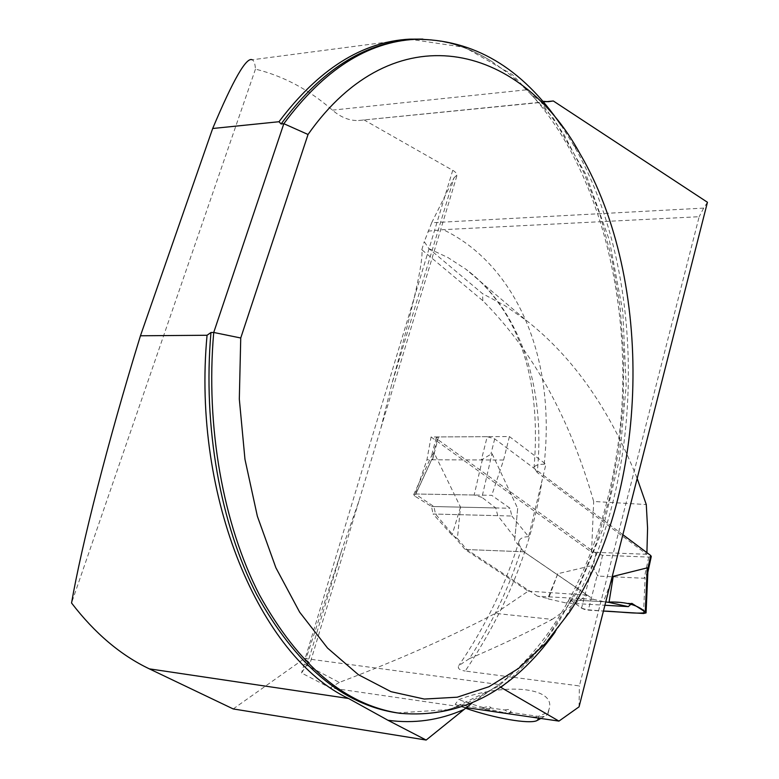 <?xml version="1.0" encoding="UTF-8"?>
<svg xmlns="http://www.w3.org/2000/svg" width="779" height="779" viewBox="0 0 779 779"><rect width="100%" height="100%" fill="white"/><g stroke="black" fill="none" stroke-linecap="round" stroke-linejoin="round"><path stroke-width="0.58" stroke-dasharray="3.9 2.92" d="M546.186 101.689L358.525 120.511C349.557 120.842 340.851 117.386 332.419 110.141C309.205 89.751 283.546 76.079 255.454 69.127C255.123 63.751 254.042 60.645 252.211 59.779L409.472 39.154M542.72 101.299L540.11 100.695L531.658 94.863L512.27 76.274L491.461 61.22C469.893 47.792 447 40.411 422.773 39.086M255.454 69.127L71.551 603.004M552.165 619.393L587.181 595.127L523.848 551.785L521.424 548.747C509.408 587.025 492.046 623.667 469.357 658.664C499.485 645.791 527.091 632.704 552.165 619.393L495.347 613.394C450.106 637.105 398.088 660.115 339.313 682.414L304.268 664L341.63 550.471L358.905 501.131L380.824 428.343L391.633 384.68C413.63 305.193 423.688 260.215 421.809 249.738L482.844 300.713C532.787 350.871 569.741 417.797 593.686 501.481L646.278 504.529M495.347 613.394L528.269 591.134L465.044 549.477L435.539 514.072L433.893 506.545L415.236 493.983L491.744 495.327L510.021 508.259L511.822 516.019L435.539 514.072M511.822 516.019L528.61 536.682L545.933 464.196L509.408 436.552L431.069 436.98L426.95 459.756L415.236 493.983M431.069 436.98L591.553 552.165L593.686 501.481M472.084 703.038L499.037 684.527L304.54 658.45L310.081 663.241L307.325 664.205L301.551 672.988L330.15 687.847L466.066 707.595M499.037 684.527L498.492 684.722L500.809 687.351M707.449 202.267L703.68 208.11L431.702 222.736L424.263 241.675L428.937 248.637L482.522 293.644L504.734 305.514L526.487 320.568C573.081 357.035 609.976 409.666 637.173 478.462M428.937 248.637L447.954 257.567L465.725 269.106C516.565 306.653 546.439 381.827 537.208 472.493L646.794 554.288L646.911 552.671M537.208 472.493L534.063 467.614C534.754 465.375 538.123 464.235 544.17 464.187L545.933 464.196M428.012 231.178L443.202 229.669L699.162 216.708L579.381 685.929L465.229 671.04C506.301 609.957 531.94 546.303 542.135 480.088M233.213 708.939L304.54 658.45M431.702 222.736L454.011 177.836L391.633 384.68M363.822 119.791L454.04 171.088L456.299 173.074L457.069 174.944L454.011 177.836M703.68 208.11L699.162 216.708M561.065 125.205L572.906 144.018C650.962 277.051 645.986 495.756 562.049 622.002L555.067 632.139M528.269 591.134L587.181 595.127M523.848 551.785L465.044 549.477M528.61 536.682C523.41 536.789 520.245 538.211 519.126 540.938L519.106 544.57L521.424 548.747M469.357 658.664L458.782 665.617C457.302 668.382 459.444 670.193 465.229 671.04M646.794 554.288L591.553 552.165M482.844 300.713L482.522 293.644M509.408 436.552L503.594 460.038L491.744 495.327M503.594 460.038L426.95 459.756M433.893 506.545L510.021 508.259M502.017 712.824L512.007 712.581L538.182 716.368L548.026 712.288L549.468 707.936C554.356 686.757 503.351 682.755 458.763 699.571L455.16 704.362L480.146 707.975L497.976 712.24M482.883 707.897L486.018 709.63L491.004 707.829C490.001 706.212 487.294 706.241 482.883 707.897L480.146 707.975M512.007 712.581L510.381 711.87L509.914 713.097L504.753 709.981L491.013 708.004M504.753 709.981L505.211 709.873C508.862 709.124 510.771 709.484 510.917 710.945L510.488 712.571M510.381 711.87L510.917 710.945M339.313 682.414L330.15 687.847M579.06 706.835L579.381 685.929M341.63 550.471L307.325 664.205M304.268 664L301.551 672.988M421.809 249.738L424.263 241.675M538.182 716.368L538.922 718.189M465.375 708.15L455.16 704.362M548.026 712.288L547.91 713.963L545.894 715.648C536.468 720.429 491.364 711.928 458.763 699.571M622.859 534.686L494.704 438.869L487.206 436.668L481.354 459.951L492.016 453.582L517.684 508.375L514.656 540.538L523.916 551.795L593.413 599.333L603.482 601.602L610.385 583.705M487.206 436.668L438.499 436.941L436.269 437.701L437.185 439.142L596.013 553.363L602.547 555.271L648.771 557.092L651.273 556.459M593.413 599.333L537.539 596.198L547.803 598.438L557.764 573.724L592.478 565.486L597.873 576.08L644.184 578.271L647.855 572.166M537.539 596.198L466.806 549.546L457.4 538.523L460.496 507.09L434.439 453.514L433.387 453.719L431.459 456.143L432.549 459.776L481.354 459.951M466.806 549.546L523.916 551.795M517.684 508.375L514.656 540.538M514.491 537.228L497.781 515.669L433.085 514.013L452.054 535.115L457.4 538.523M497.781 515.669L495.726 507.937L481.938 497.362L492.016 453.582M460.496 507.09L452.054 535.115M434.439 453.514L414.837 496.126L431.488 506.486L433.085 514.013M557.764 573.724L548.416 598.963L547.803 598.438M548.416 598.963L566.265 603.004L604.903 605.254M605.75 601.943L603.482 601.602M631.827 603.345L570.306 599.84L581.572 608.156L592.478 565.486M609.071 602.05L570.306 599.84L566.265 603.004M481.938 497.362L474.158 495.016L482.474 459.211M474.158 495.016L415.889 493.993L431.965 459.045M495.726 507.937L431.488 506.486M414.837 496.126L413.717 494.577L415.889 493.993M643.522 613.492L645.119 577.56M570.306 599.84L581.845 608.331L584.717 609.509L603.423 611.067L588.301 610.152L597.181 575.301M581.572 608.156L588.301 610.152M332.419 110.141L526.945 89.76M544.17 464.187C556.566 351.144 512.027 262.572 443.202 229.669M397.173 712.902L449.726 709.572L498.579 686.309L541.405 646.229L576.509 592.741L602.751 529.292L619.441 459.162L626.18 385.537L622.801 311.493L609.324 240.107L586.012 174.574L553.411 118.252L512.485 74.667L464.781 47.363L412.578 39.641L404.32 40.372M540.11 100.695L563.879 134.407L583.958 172.821L600.112 214.985L612.187 260.001L620.094 307.014L623.775 355.185L623.219 403.678L618.429 451.693L609.451 498.424L596.383 543.021L579.333 584.659L558.485 622.45L534.082 655.48L506.457 682.823M452.745 170.289L305.115 658.752M494.704 438.869L490.974 453.787M437.185 439.142L433.387 453.719M596.013 553.363L592.994 566.693M438.499 436.941L432.549 459.776M648.771 557.092L644.184 578.271M602.547 555.271L597.873 576.08M533.995 468.218C539.097 408.128 530.665 358.369 508.706 318.942C496.973 298.318 482.649 281.706 465.725 269.106L526.487 320.568M358.525 120.511L548.25 101.698M494.353 687.662C463.933 708.695 431.576 717.108 397.271 712.912L399.929 713.311M491.461 61.22C466.64 45.669 440.339 38.483 412.578 39.641L415.256 39.291M580.053 153.843L572.906 144.018M569.634 612.012L562.049 622.002M531.59 94.931C595.117 164.934 628.176 285.523 622.119 402.412C615.722 519.204 569.858 631.37 498.803 684.498M519.126 540.938C505.766 584.62 485.658 626.18 458.782 665.607M456.845 175.957L380.824 428.343M358.905 501.131L310.081 663.241M537.023 720.585L537.899 720.098M540.83 718.462L545.894 715.648M547.91 713.963L549.468 707.936M436.269 437.701L431.449 456.163M647.846 572.331L647.68 573.071M413.717 494.577L431.673 455.569"/><path stroke-width="1.17" d="M463.427 709.708C439.22 720.302 414.068 723.827 387.961 720.273L348.564 698.49C260.722 657.398 191.79 498.024 207.058 335.262L140.444 335.778C107.59 442.404 81.279 546.556 71.551 603.004C94.775 633.269 120.696 655.217 149.325 668.849L233.213 708.939L426.152 740.05L472.084 703.038M252.211 59.779C246.388 56.76 233.213 79.672 212.686 128.496L278.979 121.728C318.533 69.273 362.04 41.754 409.472 39.154L422.773 39.086M140.444 335.778L212.686 128.496M466.066 707.595L558.952 721.101L500.809 687.351L506.457 682.823M646.911 552.671L647.573 528.22L646.278 504.529L637.173 478.462M387.961 720.273L426.152 740.05M558.952 721.101L579.06 706.835L707.449 202.267L553.314 100.978L548.25 101.698L542.72 101.299M553.314 100.978L546.186 101.689M207.058 335.262L210.973 332.487L213.728 332.467C205.49 426.649 223.174 524.345 259.358 594.718C298.571 665.665 345.428 705.199 399.929 713.311C460.856 718.462 512.563 691.401 555.067 632.139M561.065 125.205C521.911 67.598 473.311 38.96 415.256 39.291C367.357 41.891 323.558 70.022 283.838 123.695L281.092 123.968L278.979 121.728M240.74 337.989L308.036 134.485C393.921 12.133 519.671 42.757 580.053 153.843C654.594 280.8 649.803 491.588 569.634 612.012L545.67 643.211L518.6 668.431L488.93 686.727L457.244 697.195L424.312 699.055L391.019 691.674L358.379 674.692L327.531 648.06L299.642 612.148L275.893 567.774L257.362 516.243L244.966 459.308L239.319 399.101L240.74 337.989L213.728 332.467L283.838 123.695L308.036 134.485M538.922 718.189L537.023 720.585C529.331 724.431 493.779 718.131 465.375 708.15M497.976 712.24L502.017 712.824M647.846 572.331L651.273 556.459L650.689 555.485L622.859 534.686M604.903 605.254L628.341 606.627L631.827 603.345L645.294 611.973L647.242 567.862L613.229 576.343L610.385 583.705M647.242 567.862L647.855 572.166M613.229 576.343L609.012 602.42L628.341 606.627M609.012 602.42L605.75 601.943M645.294 611.973L646.054 612.917L643.522 613.492L603.423 611.067C616.841 611.33 636.774 614.28 645.966 612.567C638.371 605.117 626.073 601.612 609.071 602.05M348.564 698.49L149.325 668.849M210.973 332.487C202.735 426.522 220.418 524.063 256.593 594.358C295.796 665.217 342.663 704.732 397.173 712.902M404.32 40.372C359.314 45.688 318.241 73.557 281.092 123.968M650.689 555.485L647.739 569.098M537.899 720.098L540.83 718.462M646.064 612.82L647.875 571.523"/></g></svg>
